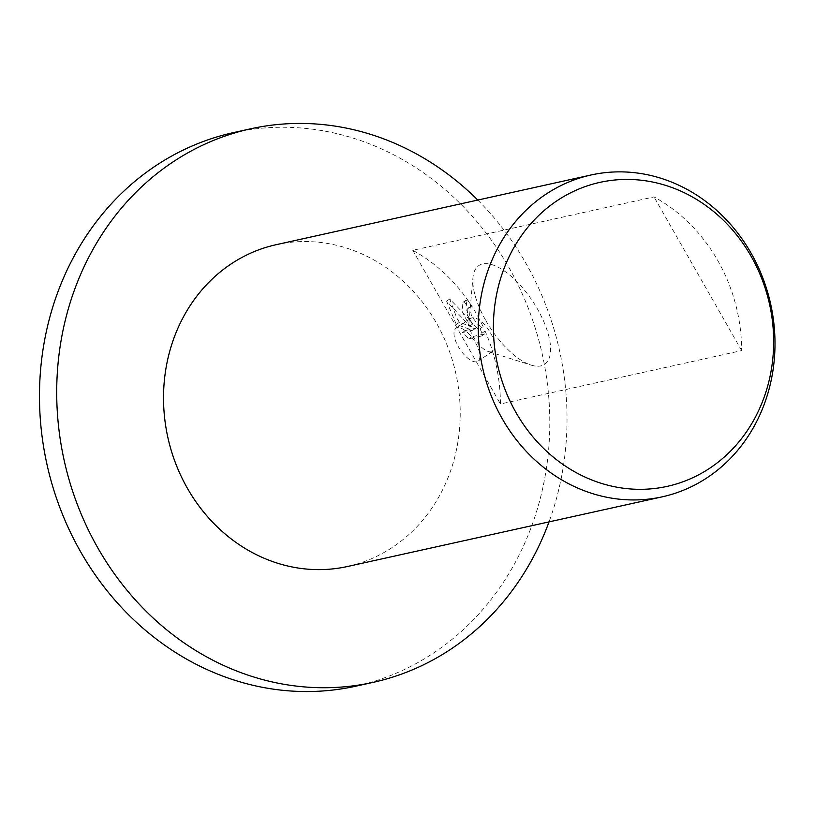 <?xml version="1.0" encoding="UTF-8"?>
<svg xmlns="http://www.w3.org/2000/svg" width="815" height="815" viewBox="0 0 815 815"><rect width="100%" height="100%" fill="white"/><g stroke="black" fill="none" stroke-linecap="round" stroke-linejoin="round"><path stroke-width="0.61" stroke-dasharray="4.08 3.06" d="M477.784 200.062A283.477 253.689 -102.5 0 1 525.879 263.214A283.477 253.689 -102.5 0 1 549.025 521.885M233.375 132.631A283.477 253.689 -102.5 0 1 508.652 267.025A283.477 253.689 -102.5 0 1 355.911 686.169M490.487 332.907A19.774 8.344 56.4 0 1 492.831 351.275A19.774 8.344 56.4 0 1 488.348 351.54A19.774 8.344 56.4 0 1 473.26 336.717A19.774 8.344 56.4 0 1 468.951 322.383A19.774 8.344 56.4 0 1 470.917 318.349A19.774 8.344 56.4 0 1 490.487 332.907M485.893 320.672A59.332 25.02 -123.6 0 0 531.146 365.12A59.332 25.02 -123.6 0 0 537.584 309.221A59.332 25.02 -123.6 0 0 497.252 266.77A59.332 25.02 -123.6 0 0 472.955 277.66A59.332 25.02 -123.6 0 0 485.893 320.672M475.563 342.84A19.774 8.344 56.4 0 1 477.896 361.208A19.774 8.344 56.4 0 1 458.325 346.65A19.774 8.344 56.4 0 1 455.993 328.282A19.774 8.344 56.4 0 1 475.563 342.84M467.892 315.812L472.812 323.963L466.363 316.159L449.707 299.013L456.899 318.247L459.405 322.343L475.756 328.221L465.426 330.503L471.895 336.758L484.64 333.936L485.098 331.053A164.813 147.495 -102.5 0 1 500.43 403.995L741.67 350.593A164.813 147.495 77.5 0 0 717.75 260.505A164.813 147.495 77.5 0 0 654.007 196.904L412.767 250.307A164.813 147.495 -102.5 0 1 476.5 313.907A164.813 147.495 -102.5 0 1 483.091 326.621L480.585 326.285L477.794 324.35L472.435 317.31L471.315 315.059L469.96 307.663L471.64 306.104A164.813 147.495 77.5 0 0 467.352 299.716L466.068 300.246L467.892 315.812M276.254 244.673A164.813 147.495 -102.5 0 1 436.3 322.811A164.813 147.495 -102.5 0 1 347.496 566.496M485.098 331.053L481.971 333.131L481.502 336.024L468.757 338.846L462.309 332.581L472.639 330.299L456.298 324.411L446.569 301.102L469.695 326.031L462.156 311.483L462.94 302.324L464.224 301.805A160.687 143.807 -102.5 0 1 468.523 308.172L466.852 309.741L466.669 311.89L467.504 315.395L471.834 323.26L477.458 328.363L479.974 328.7L483.091 326.621M468.523 308.172L471.64 306.104M481.502 336.024L484.64 333.936M481.971 333.131A160.687 143.807 77.5 0 0 479.974 328.7M464.224 301.805L467.352 299.716M469.695 326.031L472.812 323.963M468.757 338.846L471.895 336.758M462.309 332.581L465.426 330.503M472.639 330.299L475.756 328.221M456.298 324.411L459.405 322.343M446.569 301.102L449.707 299.013M412.767 250.307L500.43 403.995M741.67 350.593L654.007 196.904M488.348 351.54L531.146 365.12M492.831 351.275L477.896 361.208M470.856 306.42L467.739 308.498M466.058 300.246L462.93 302.324M470.917 318.349L455.993 328.282M468.951 322.383L472.955 277.66"/><path stroke-width="1.22" d="M549.025 521.885A283.477 253.689 -102.5 0 1 373.138 682.359A283.477 253.689 -102.5 0 1 97.861 547.965A283.477 253.689 -102.5 0 1 250.602 128.811A283.477 253.689 -102.5 0 1 477.784 200.062M373.138 682.359L355.911 686.169A283.477 253.689 -102.5 0 1 80.624 551.775A283.477 253.689 -102.5 0 1 233.375 132.631L250.602 128.811M751.063 256.195A155.675 139.314 -102.5 0 1 709.834 468.156A155.675 139.314 -102.5 0 1 516.007 412.573A155.675 139.314 -102.5 0 1 557.226 200.602A155.675 139.314 -102.5 0 1 751.063 256.195M751.063 253.129A164.813 147.495 -102.5 0 1 662.259 496.824A164.813 147.495 -102.5 0 1 502.213 418.686A164.813 147.495 -102.5 0 1 591.018 174.991A164.813 147.495 -102.5 0 1 751.063 253.129M662.259 496.824L347.496 566.496A164.813 147.495 -102.5 0 1 187.45 488.368A164.813 147.495 -102.5 0 1 276.254 244.673L591.018 174.991"/></g></svg>
